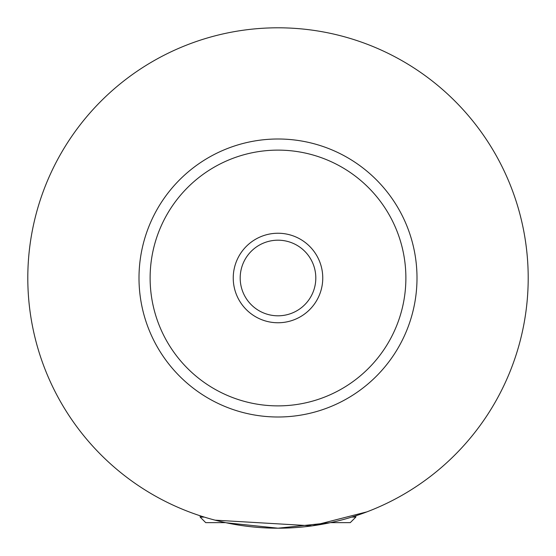 <?xml version="1.0" encoding="UTF-8"?>
<svg xmlns="http://www.w3.org/2000/svg" width="556" height="556" viewBox="0 0 556 556"><rect width="100%" height="100%" fill="white"/><g stroke="black" fill="none" stroke-linecap="round" stroke-linejoin="round"><path stroke-width="0.83" d="M351.76 517.08L355.84 517.08L350.28 522.64L330.452 522.64M225.548 522.64L205.72 522.64L200.16 517.08L204.24 517.08M226.139 522.765L278 528.2L329.861 522.765M215.096 520.166L312.145 525.858L366.96 511.854M322.758 278A44.758 44.758 0 0 0 278 233.242A44.758 44.758 0 0 0 233.242 278A44.758 44.758 0 0 0 278 322.758A44.758 44.758 0 0 0 322.758 278M240.192 278A37.808 37.808 0 0 0 278 315.808A37.808 37.808 0 0 0 315.808 278A37.808 37.808 0 0 0 278 240.192A37.808 37.808 0 0 0 240.192 278M417 278A139 139 0 0 1 278 417A139 139 0 0 1 139 278A139 139 0 0 1 278 139A139 139 0 0 1 417 278M528.2 278A250.2 250.2 0 0 1 278 528.2A250.2 250.2 0 0 1 27.8 278A250.2 250.2 0 0 1 278 27.8A250.2 250.2 0 0 1 528.2 278M405.88 278A127.88 127.88 0 0 0 278 150.12A127.88 127.88 0 0 0 150.12 278A127.88 127.88 0 0 0 278 405.88A127.88 127.88 0 0 0 405.88 278M200.16 515.78L200.16 517.08M355.84 515.78L355.84 517.08"/></g></svg>
